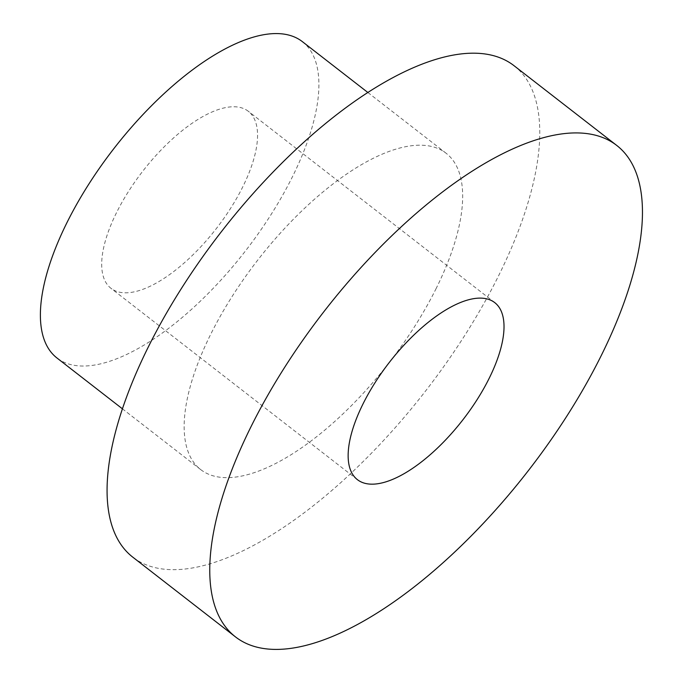 <?xml version="1.0" encoding="UTF-8"?>
<svg xmlns="http://www.w3.org/2000/svg" width="683" height="683" viewBox="0 0 683 683"><rect width="100%" height="100%" fill="white"/><g stroke="black" fill="none" stroke-linecap="round" stroke-linejoin="round"><path stroke-width="0.51" stroke-dasharray="3.42 2.56" d="M514.128 65.773A311.004 129.463 -52.2 0 1 498.701 275.539A311.004 129.463 -52.2 0 1 132.664 557.063M116.486 212.712A112.029 46.64 127.8 0 0 110.928 288.277A112.029 46.64 127.8 0 0 216.468 228.395A112.029 46.64 127.8 0 0 248.339 111.303A112.029 46.64 127.8 0 0 116.486 212.712M302.407 41.672A200.187 83.335 -52.2 0 1 292.469 176.701A200.187 83.335 -52.2 0 1 56.86 357.909M436.232 288.328A200.187 83.335 -52.2 0 1 200.631 469.537A200.187 83.335 -52.2 0 1 257.576 260.308A200.187 83.335 -52.2 0 1 446.17 153.299A200.187 83.335 -52.2 0 1 436.232 288.328M122.368 408.776L200.631 469.537M367.915 92.538L446.17 153.299M494.799 302.663L248.339 111.303M357.38 479.637L110.928 288.277"/><path stroke-width="1.02" d="M362.938 404.071A112.029 46.64 127.8 0 0 357.38 479.637A112.029 46.64 127.8 0 0 462.929 419.755A112.029 46.64 127.8 0 0 494.799 302.663A112.029 46.64 127.8 0 0 362.938 404.071M601.39 355.271A311.004 129.463 -52.2 0 1 235.353 636.795A311.004 129.463 -52.2 0 1 323.827 311.755A311.004 129.463 -52.2 0 1 616.826 145.505A311.004 129.463 -52.2 0 1 601.39 355.271M235.353 636.795L132.664 557.063A311.004 129.463 -52.2 0 1 221.138 232.015A311.004 129.463 -52.2 0 1 514.128 65.773L616.826 145.505M122.368 408.776L56.86 357.909A200.187 83.335 -52.2 0 1 113.813 148.681A200.187 83.335 -52.2 0 1 302.407 41.672L367.915 92.538"/></g></svg>
